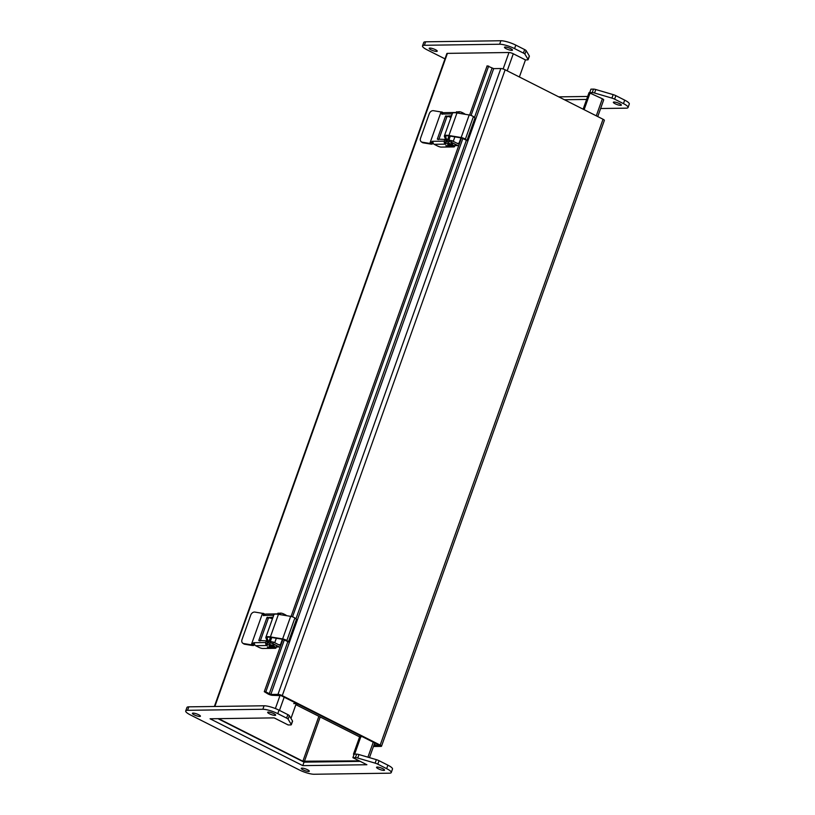 <?xml version="1.0" encoding="UTF-8"?>
<svg xmlns="http://www.w3.org/2000/svg" width="815" height="815" viewBox="0 0 815 815"><rect width="100%" height="100%" fill="white"/><g stroke="black" fill="none" stroke-linecap="round" stroke-linejoin="round"><path stroke-width="1.22" d="M503.12 68.98L508.988 52.506L447.415 53.372A3.27 0.713 -160.4 0 0 446.875 53.556L214.376 706.483M583.133 109.19L589.031 92.635L602.366 98.768A3.27 0.713 19.6 0 1 603.691 99.888L597.752 116.576M508.988 52.506A3.27 0.713 19.6 0 1 513.287 53.77L525.461 59.913L519.379 76.987M564.428 99.746L586.606 99.43M302.793 765.631L210.066 718.779L274.156 717.883L288.153 724.953L290.7 724.922A3.79 0.825 -160.4 0 0 291.322 724.698A3.79 0.825 -160.4 0 0 291.271 724.464L288.103 719.166A3.79 0.825 -160.4 0 0 286.615 718.107L277.772 713.645A11.359 2.465 -160.4 0 0 262.838 709.264L187.572 710.323A11.359 2.465 -160.4 0 0 185.708 710.975A11.359 2.465 -160.4 0 0 190.303 714.867L299.187 769.88A11.359 2.465 -160.4 0 0 314.111 774.25L389.376 773.191A11.359 2.465 -160.4 0 0 391.251 772.549A11.359 2.465 -160.4 0 0 386.646 768.647L377.803 764.175A3.79 0.825 -160.4 0 0 375.124 763.135L357.734 758.042A3.79 0.825 -160.4 0 0 355.442 757.624L352.895 757.665L366.893 764.735L302.793 765.631L304.036 762.147A3.27 0.713 19.6 0 1 303.975 762.127M354.026 754.476L353.455 754.191L354.627 754.17L360.872 736.638M218.644 718.667L302.885 761.22L359.242 760.864M584.121 109.689L590.203 92.625M359.7 736.648L353.455 754.191M290.975 718.423L296.263 703.559M380.187 745.093L603.039 119.245L505.137 69.784A3.27 0.713 -160.4 0 0 500.828 68.521L277.976 694.37A3.27 0.713 19.6 0 1 282.275 695.623L380.187 745.093A3.27 0.713 19.6 0 1 381.512 746.214A3.27 0.713 19.6 0 1 380.972 746.397L373.443 746.509M469.603 115.047L487.126 65.832L493.676 68.623L500.828 68.521M603.039 119.245A3.27 0.713 19.6 0 1 604.363 120.376L381.512 746.214M493.676 68.623L270.825 694.462L265.812 691.864L284.394 639.683M373.759 745.623L379.016 745.104L281.104 695.643L272.516 695.327A3.27 0.713 19.6 0 1 267.656 693.748L264.274 691.67L265.812 691.864M270.825 694.462L277.976 694.37M292.524 616.853L462.93 138.295M471.06 115.475L488.674 66.025M264.274 691.67L282.907 639.327M291.067 616.435L461.443 137.939M277.212 695.256L280.258 695.215L297.913 704.129M296.049 704.16L297.913 704.14M451.408 142.268L451.968 140.7L458.04 143.766A0.876 0.744 89.2 0 0 459.008 143.308L460.944 137.857M458.743 145.518A2.608 2.201 -90.8 0 1 457.47 145.355L453.67 143.44M451.968 140.7L447.466 140.007A3.79 0.825 -160.4 0 0 446.844 140.221L446.365 141.555M450.746 142.004L449.442 141.616M272.872 643.656L273.433 642.088L279.504 645.154A0.876 0.744 89.2 0 0 280.472 644.696L282.408 639.245M280.207 646.906A2.608 2.201 -90.8 0 1 278.934 646.743L275.134 644.828M273.433 642.088L268.93 641.395A3.79 0.825 -160.4 0 0 268.308 641.609L267.829 642.943M272.21 643.392L270.906 643.004M444.98 58.863L427.111 49.837A11.359 2.465 19.6 0 1 422.516 45.935L423.749 42.451A11.359 2.465 19.6 0 1 425.624 41.809L500.889 40.75A11.359 2.465 19.6 0 1 515.813 45.12L524.656 49.593A3.79 0.825 19.6 0 1 526.144 50.652L529.322 55.95A3.79 0.825 19.6 0 1 529.373 56.184L528.13 59.668A3.79 0.825 19.6 0 1 527.509 59.882L525.461 59.913M558.733 96.863L587.666 96.455M593.483 89.11L592.24 92.594L589.703 92.625L590.946 89.151L593.483 89.11A3.79 0.825 19.6 0 1 595.785 89.528L613.175 94.621A3.79 0.825 19.6 0 1 615.855 95.661L624.698 100.133A11.359 2.465 19.6 0 1 629.292 104.025L628.059 107.509A11.359 2.465 19.6 0 1 626.185 108.161L600.624 108.517M592.24 92.594A3.79 0.825 19.6 0 1 594.543 93.012L611.933 98.106A3.79 0.825 19.6 0 1 614.612 99.145L623.455 103.617A11.359 2.465 19.6 0 1 628.059 107.509M422.516 45.935A11.359 2.465 19.6 0 1 424.381 45.283L499.646 44.234A11.359 2.465 19.6 0 1 514.571 48.605L523.424 53.077A3.79 0.825 19.6 0 1 524.901 54.136L528.079 59.434A3.79 0.825 19.6 0 1 528.13 59.668M614.052 102.028A4.258 0.927 19.6 0 1 618.697 103.23A4.258 0.927 19.6 0 1 621.366 105.125A4.258 0.927 19.6 0 1 617.047 104.565A4.258 0.927 19.6 0 1 613.349 102.272A4.258 0.927 19.6 0 1 614.052 102.028M429.902 48.075A4.258 0.927 19.6 0 1 434.558 49.277A4.258 0.927 19.6 0 1 437.217 51.172A4.258 0.927 19.6 0 1 432.908 50.622A4.258 0.927 19.6 0 1 429.199 48.319A4.258 0.927 19.6 0 1 429.902 48.075M505.168 47.026A4.258 0.927 19.6 0 1 509.813 48.228A4.258 0.927 19.6 0 1 512.482 50.123A4.258 0.927 19.6 0 1 508.163 49.562A4.258 0.927 19.6 0 1 504.465 47.26A4.258 0.927 19.6 0 1 505.168 47.026M199.716 716.456A4.258 0.927 19.6 0 1 195.06 715.244A4.258 0.927 19.6 0 1 192.401 713.359A4.258 0.927 19.6 0 1 196.71 713.909A4.258 0.927 19.6 0 1 200.419 716.212A4.258 0.927 19.6 0 1 199.716 716.456M274.971 715.397A4.258 0.927 19.6 0 1 270.325 714.195A4.258 0.927 19.6 0 1 267.656 712.3A4.258 0.927 19.6 0 1 271.976 712.86A4.258 0.927 19.6 0 1 275.674 715.152A4.258 0.927 19.6 0 1 274.971 715.397M308.6 771.459A4.258 0.927 19.6 0 1 303.944 770.257A4.258 0.927 19.6 0 1 301.275 768.362A4.258 0.927 19.6 0 1 305.594 768.922A4.258 0.927 19.6 0 1 309.293 771.214A4.258 0.927 19.6 0 1 308.6 771.459M383.855 770.409A4.258 0.927 19.6 0 1 379.199 769.197A4.258 0.927 19.6 0 1 376.54 767.302A4.258 0.927 19.6 0 1 380.86 767.862A4.258 0.927 19.6 0 1 384.558 770.165A4.258 0.927 19.6 0 1 383.855 770.409M291.322 724.698L292.565 721.224A3.79 0.825 -160.4 0 0 292.514 720.98L289.335 715.682A3.79 0.825 -160.4 0 0 287.848 714.623L279.005 710.16A11.359 2.465 -160.4 0 0 264.08 705.78L188.815 706.839A11.359 2.465 -160.4 0 0 186.941 707.491L185.708 710.975M360.22 761.363L304.036 762.147L217.972 718.677M352.895 757.665L354.138 754.181L356.675 754.14A3.79 0.825 -160.4 0 1 358.977 754.558L376.367 759.651A3.79 0.825 -160.4 0 1 379.046 760.701L387.889 765.163A11.359 2.465 -160.4 0 1 392.484 769.065L391.251 772.549M450.277 136.105L448.892 139.986M466.944 140.547L465.385 139.161A3.199 0.693 -160.4 0 0 461.168 137.531L448.933 135.514A11.42 2.476 -160.4 0 0 444.389 135.922L452.427 113.367A11.42 2.476 19.6 0 1 456.971 112.959L469.206 114.966A3.199 0.693 19.6 0 1 473.423 116.596L474.982 117.981L466.944 140.547L461.82 138.01L449.595 135.993A10.116 2.19 19.6 0 0 445.622 136.36A10.116 2.19 19.6 0 0 445.662 136.849L446.915 140.129M445.764 139.925L444.44 136.472A11.42 2.476 -160.4 0 1 444.389 135.922M447.517 140.007L448.973 135.901M445.958 136.013L445.662 136.849M473.423 116.596L465.385 139.161M469.206 114.966L461.168 137.531M433.427 110.697A3.79 2.842 -55.8 0 0 429.271 113.703L420.54 138.214A3.79 2.842 -55.8 0 0 421.324 141.82A3.79 2.842 -55.8 0 0 422.221 142.177L429.841 143.44L441.058 111.961L433.427 110.697M441.058 111.961L429.841 143.44M441.995 112.073L443.156 112.664A1.06 0.52 116.8 0 1 443.289 112.694L441.893 111.991A1.06 0.52 116.8 0 0 441.761 111.961L441.16 111.971M421.324 141.82L422.302 142.493A3.79 2.842 -55.8 0 0 423.199 142.839L430.819 144.102L431.95 144.143L429.953 143.44M441.893 111.991A1.06 0.52 116.8 0 1 441.985 112.928L443.105 113.489M433.04 142.727A1.182 0.581 -63.2 0 0 432.897 143.043L431.471 142.452A1.06 0.52 -63.2 0 1 430.554 143.44M431.512 142.34A1.182 0.581 116.8 0 1 432.673 141.28A1.182 0.581 116.8 0 1 432.724 141.311L432.999 142.442A2.292 1.936 89.2 0 0 434.171 144.306L437.512 145.997A2.842 0.621 -160.4 0 0 441.261 147.097L448.596 146.995M438.827 139.508L446.844 116.993L445.448 116.29L437.329 139.1L444.786 139.436L444.369 141.148A2.292 1.936 -90.8 0 0 444.633 143.45L445.133 142.044L445.652 142.268M445.448 116.29L451.561 115.771M455.004 112.725A2.292 1.936 -90.8 0 1 455.656 112.501L444.603 112.653A2.292 1.936 89.2 0 0 443.329 113.244L442.586 114.039A1.182 0.581 116.8 0 1 441.995 114.222A1.182 0.581 116.8 0 1 441.893 113.183L441.985 112.928M432.897 143.043L432.867 143.155A1.06 0.52 116.8 0 1 431.95 144.143M455.554 112.765L457.021 112.674M445.856 115.852L447.252 116.555L451.306 116.494M449.442 146.975L453.598 146.924A5.674 1.233 -160.4 0 0 454.536 146.598A5.674 1.233 -160.4 0 0 452.233 144.652L451.153 144.102A2.364 0.509 -160.4 0 0 448.046 143.196L445.285 143.287L445.815 144.143L444.633 143.45M444.837 139.477L446.182 140.139L445.734 142.034M456.594 111.971L459.253 111.716A2.364 0.509 19.6 0 1 462.36 112.623L463.44 113.173A5.674 1.233 19.6 0 1 465.273 114.324M445.948 145.539L449.513 146.812M447.659 144.581L447.802 144.163A2.842 0.611 19.6 0 1 449.33 144.133A2.842 0.611 19.6 0 1 452.009 145.09A2.842 0.611 19.6 0 1 453.15 146.068L453.008 146.486A2.842 0.611 19.6 0 1 450.125 146.109A2.842 0.611 19.6 0 1 447.659 144.581A2.842 0.611 19.6 0 1 449.177 144.55A2.842 0.611 19.6 0 1 451.856 145.508A2.842 0.611 19.6 0 1 453.008 146.486M448.515 116.535A2.842 0.621 -160.4 0 0 451.011 117.34M454.536 146.598L455.127 144.927A5.674 1.233 -160.4 0 0 452.834 142.982L451.744 142.431A2.364 0.509 -160.4 0 0 448.647 141.525L445.978 141.769M449.157 147.057L445.897 145.671L449.157 147.057M271.741 637.493L270.356 641.374M288.408 641.925L286.849 640.549A3.199 0.693 -160.4 0 0 282.632 638.919L270.397 636.902A11.42 2.476 -160.4 0 0 265.853 637.31L273.891 614.755A11.42 2.476 19.6 0 1 278.435 614.347L290.67 616.354A3.199 0.693 19.6 0 1 294.887 617.984L296.446 619.369L288.408 641.925L283.284 639.388L271.059 637.381A10.116 2.19 19.6 0 0 267.086 637.748A10.116 2.19 19.6 0 0 267.126 638.237L268.38 641.517M267.228 641.313L265.904 637.86A11.42 2.476 -160.4 0 1 265.853 637.31M268.981 641.395L270.437 637.289M267.422 637.401L267.126 638.237M294.887 617.984L286.849 640.549M290.67 616.354L282.632 638.919M254.891 612.085A3.79 2.842 -55.8 0 0 250.735 615.091L242.004 639.602A3.79 2.842 -55.8 0 0 242.788 643.208A3.79 2.842 -55.8 0 0 243.685 643.565L251.305 644.818L262.522 613.349L254.891 612.085M262.522 613.349L251.305 644.818M263.459 613.461L264.62 614.052A1.06 0.52 116.8 0 1 264.753 614.082L263.357 613.379A1.06 0.52 116.8 0 0 263.225 613.349L262.624 613.359M242.788 643.208L243.767 643.881A3.79 2.842 -55.8 0 0 244.663 644.227L252.283 645.49L253.414 645.531L251.417 644.828M263.357 613.379A1.06 0.52 116.8 0 1 263.449 614.316L264.569 614.877M254.504 644.115A1.182 0.581 -63.2 0 0 254.362 644.431L252.935 643.84A1.06 0.52 -63.2 0 1 252.018 644.828M252.976 643.728A1.182 0.581 116.8 0 1 254.137 642.668A1.182 0.581 116.8 0 1 254.188 642.699L254.463 643.819A2.292 1.936 89.2 0 0 255.635 645.694L258.976 647.385A2.842 0.621 -160.4 0 0 262.725 648.485L270.06 648.373M260.291 640.896L268.308 618.381L266.913 617.678L258.793 640.488L266.25 640.824L265.833 642.536A2.292 1.936 -90.8 0 0 266.098 644.838L266.597 643.432L267.116 643.656M266.913 617.678L273.025 617.159M276.468 614.113A2.292 1.936 -90.8 0 1 277.12 613.889L266.067 614.041A2.292 1.936 89.2 0 0 264.794 614.632L264.05 615.427A1.182 0.581 116.8 0 1 263.459 615.61A1.182 0.581 116.8 0 1 263.357 614.561L263.449 614.316M254.362 644.431L254.331 644.543A1.06 0.52 116.8 0 1 253.414 645.531M277.029 614.153L278.486 614.062M267.32 617.24L268.716 617.943L272.77 617.882M270.906 648.363L275.062 648.312A5.674 1.233 -160.4 0 0 276 647.986A5.674 1.233 -160.4 0 0 273.697 646.03L272.618 645.49A2.364 0.509 -160.4 0 0 269.51 644.573L266.75 644.675L267.279 645.531L266.098 644.838M266.301 640.865L267.646 641.527L267.198 643.422M278.058 613.359L280.717 613.104A2.364 0.509 19.6 0 1 283.824 614.011L284.914 614.561A5.674 1.233 19.6 0 1 286.737 615.712M267.412 646.927L270.977 648.2M269.123 645.969L269.266 645.551A2.842 0.611 19.6 0 1 270.794 645.521A2.842 0.611 19.6 0 1 273.473 646.478A2.842 0.611 19.6 0 1 274.614 647.456L274.472 647.874A2.842 0.611 19.6 0 1 271.589 647.497A2.842 0.611 19.6 0 1 269.123 645.969A2.842 0.611 19.6 0 1 270.641 645.938A2.842 0.611 19.6 0 1 273.32 646.896A2.842 0.611 19.6 0 1 274.472 647.874M269.979 617.923A2.842 0.621 -160.4 0 0 272.475 618.728M276 647.986L276.591 646.315A5.674 1.233 -160.4 0 0 274.298 644.359L273.208 643.819A2.364 0.509 -160.4 0 0 270.111 642.903L267.442 643.157M270.621 648.445L267.361 647.059L270.621 648.445M374.238 744.278L376.815 745.582L379.872 745.531L362.206 736.617L359.619 736.892M295.865 704.68L359.16 736.658L362.206 736.617L296.762 703.549L293.716 703.59M447.415 53.372L214.854 706.473M275.378 708.541L279.667 696.499M279.474 710.395L284.17 697.192M507.205 70.834L513.287 53.77M304.321 761.638L320.214 716.986M318.879 716.303L302.885 761.22M602.366 98.768L596.295 115.842M373.26 742.2L367.922 757.176M505.137 69.784L282.275 695.623M492.056 68.103L474.462 117.523M466.312 140.414L295.927 618.911M287.777 641.802L269.205 693.942M457.174 143.328L459.008 143.308M454.964 145.396L457.47 145.355M446.915 141.545L447.466 140.007M449.493 139.976L448.943 141.535M278.638 644.716L280.472 644.696M276.428 646.774L278.934 646.743M268.38 642.933L268.93 641.395M270.957 641.364L270.407 642.923M624.698 100.133L623.455 103.617M615.855 95.661L614.612 99.145M613.175 94.621L611.933 98.106M595.785 89.528L594.543 93.012M529.322 55.95L528.079 59.434M526.144 50.652L524.901 54.136M524.656 49.593L523.424 53.077M515.813 45.12L514.571 48.605M500.889 40.75L499.646 44.234M425.624 41.809L424.381 45.283M187.572 710.323L188.815 706.839M262.838 709.264L264.08 705.78M277.772 713.645L279.005 710.16M286.615 718.107L287.848 714.623M288.103 719.166L289.335 715.682M291.271 724.464L292.514 720.98M355.442 757.624L356.675 754.14M357.734 758.042L358.977 754.558M375.124 763.135L376.367 759.651M377.803 764.175L379.046 760.701M386.646 768.647L387.889 765.163M456.971 112.959L448.933 135.514M422.221 142.177L423.199 142.839M432.724 141.311L444.369 141.148M452.233 113.906L442.586 114.039M432.867 143.155L431.471 142.452M441.893 113.183L442.922 113.703M437.329 139.1L438.164 139.518M434.171 144.306L445.815 144.143M444.827 139.854L446.223 140.557M463.44 113.173L463.154 113.978M462.36 112.623L461.952 113.774M459.253 111.716L458.713 113.244M456.665 111.747L456.278 112.847M445.459 143.226L446.06 141.555M448.046 143.196L448.647 141.525M451.153 144.102L451.744 142.431M452.233 144.652L452.834 142.982M278.435 614.347L270.397 636.902M243.685 643.565L244.663 644.227M254.188 642.699L265.833 642.536M273.697 615.294L264.05 615.427M254.331 644.543L252.935 643.84M263.357 614.561L264.386 615.081M258.793 640.488L259.628 640.906M255.635 645.694L267.279 645.531M266.291 641.242L267.687 641.945M284.914 614.561L284.618 615.366M283.824 614.011L283.416 615.162M280.717 613.104L280.177 614.632M278.129 613.135L277.742 614.235M266.923 644.614L267.524 642.943M269.51 644.573L270.111 642.903M272.618 645.49L273.208 643.819M273.697 646.03L274.298 644.359M374.717 742.934L369.48 757.634M458.366 145.569L454.882 145.61M279.83 646.957L276.346 646.998M453.262 141.352L454.862 136.859M444.786 139.436L446.182 140.139M456.125 112.837L456.492 111.808M445.285 143.287L445.876 141.616M449.36 135.952L447.924 139.997M274.726 642.74L276.326 638.247M266.25 640.824L267.646 641.527M277.599 614.215L277.956 613.196M266.75 644.675L267.34 643.004M270.825 637.34L269.388 641.385"/></g></svg>
